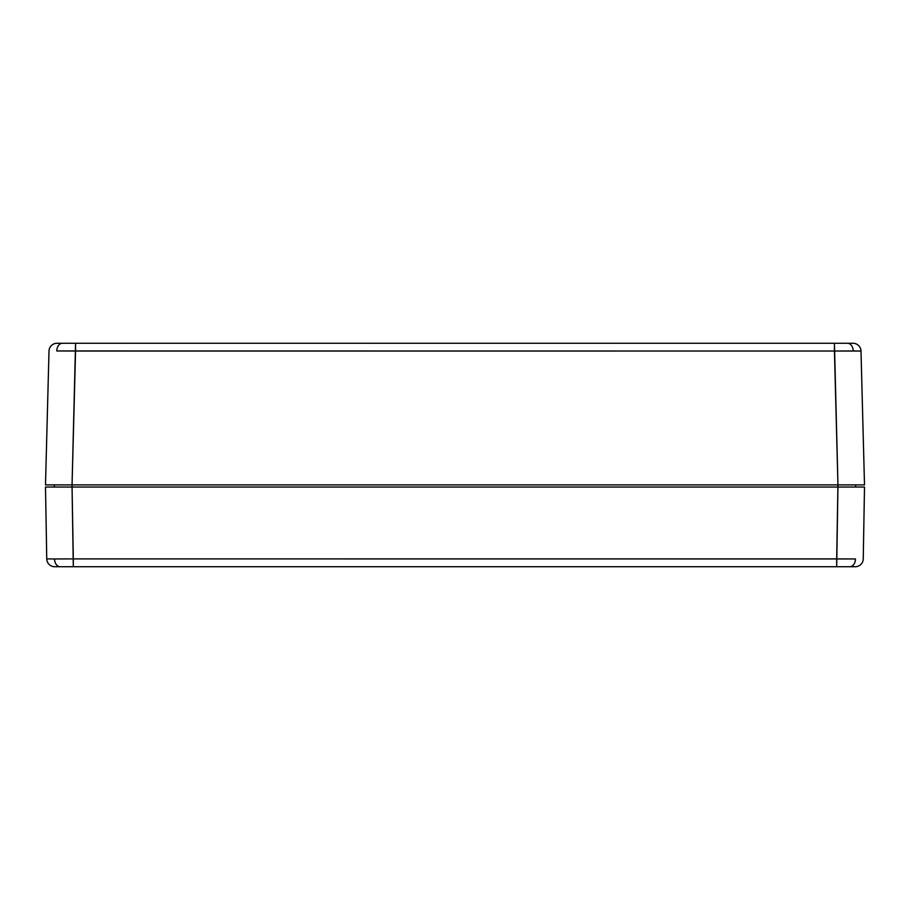 <?xml version="1.0" encoding="UTF-8"?>
<svg xmlns="http://www.w3.org/2000/svg" width="910" height="910" viewBox="0 0 910 910"><rect width="100%" height="100%" fill="white"/><g stroke="black" fill="none" stroke-linecap="round" stroke-linejoin="round"><path stroke-width="1.36" d="M858.13 484.905L864.5 484.905L860.996 351.033A7.974 7.974 0 0 0 853.023 343.275L62.415 343.275A7.974 5.631 90 0 0 56.784 350.953L75.564 351.033L75.564 343.275L56.977 343.275A7.974 7.974 0 0 0 49.003 351.033L49.003 351.033A7.974 7.974 0 0 1 56.977 343.275L62.415 343.275A7.974 5.631 -90 0 0 56.784 350.953L860.996 351.033A7.974 7.974 0 0 0 853.023 343.275L847.585 343.275A7.974 5.631 90 0 1 853.216 350.953A7.974 5.631 -90 0 0 847.585 343.275L75.564 343.275L72.049 484.905L75.564 351.033L834.436 351.033L834.436 343.275L837.951 484.905L864.5 484.905L860.996 351.033L853.216 350.953L834.436 351.033L837.951 484.905L72.049 484.905L856.594 484.905M53.417 484.905L45.5 484.905L49.003 351.033L45.5 484.905L72.049 484.905L45.5 484.905M864.5 484.905L837.951 484.905L837.939 487.032L864.5 487.032L863.249 558.899L864.5 487.032L72.061 487.032L837.939 487.032L836.688 566.725L849.838 566.725A7.974 5.631 -90 0 0 855.468 558.956L836.688 558.899L837.939 484.905M57.785 484.905L72.049 484.905L72.061 487.032L59.548 487.032M54.725 566.725L60.162 566.725A7.974 5.631 -90 0 1 54.532 558.956L46.751 558.899A7.974 7.974 0 0 0 54.725 566.725L855.275 566.725A7.974 7.974 0 0 0 863.249 558.899A7.974 7.974 0 0 1 855.275 566.725L849.838 566.725A7.974 5.631 90 0 0 855.468 558.956L73.312 558.899L836.688 558.899L836.688 566.725L73.312 566.725L72.061 487.032L73.312 558.899L54.532 558.956L73.312 558.899L73.312 566.725L60.162 566.725A7.974 5.631 90 0 1 54.532 558.956L46.751 558.899L45.5 487.032L72.061 487.032L45.5 487.032L46.751 558.899A7.974 7.974 0 0 0 54.725 566.725M54.372 487.032L54.338 484.905L54.372 487.032L72.061 487.032L72.061 484.905M850.44 487.032L864.5 487.032M45.5 487.032L53.281 487.032M855.628 487.032L855.662 484.905L855.628 487.032M72.061 487.032L59.685 487.032M850.315 487.032L837.939 487.032"/></g></svg>
